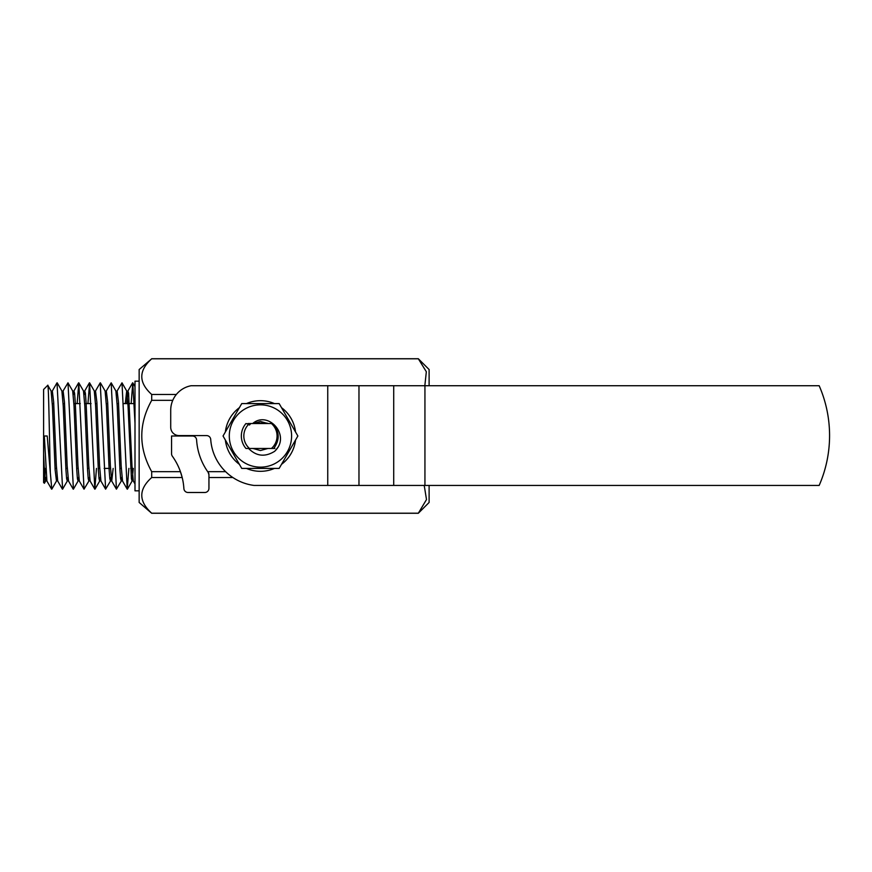 <?xml version="1.0" encoding="UTF-8"?>
<svg xmlns="http://www.w3.org/2000/svg" width="872" height="872" viewBox="0 0 872 872"><rect width="100%" height="100%" fill="white"/><g stroke="black" fill="none" stroke-linecap="round" stroke-linejoin="round"><path stroke-width="1.31" d="M245.959 423.541L248.694 424.25A16.612 16.612 0 0 0 249.457 448.459L245.959 448.459A19.108 19.108 0 0 1 245.959 423.541M248.694 424.25L249.479 425.035A16.099 16.099 132.4 0 1 250.853 423.541L272.402 423.541L273.437 424.599M272.347 423.541C279.585 431.171 280.076 439.488 273.797 448.459L245.959 448.459M274.865 448.459L271.443 448.459A16.612 16.612 0 0 0 271.443 423.541M250.853 423.541L247.931 423.541M244.869 409.023A31.152 31.152 0 0 0 260.445 467.152A31.152 31.152 0 0 0 290.54 427.934A31.152 31.152 0 0 0 244.869 409.023M223.036 436L241.74 403.594L279.16 403.594L297.864 436L279.16 468.406L241.74 468.406L223.036 436M278.114 447.085L275.203 450.759L278.114 447.085M248.575 448.459C256.335 456.307 265.001 457.266 274.593 451.347L274.985 450.977L274.582 451.358A20.873 20.873 0 0 0 278.037 447.238L275.367 450.595M267.933 423.541L260.445 421.459L252.956 423.541M252.956 448.459L260.445 450.541L267.933 448.459M252.662 423.541C267.072 411.104 287.629 431.945 278.037 447.238M225.368 440.044A35.305 35.305 0 0 0 239.408 464.351M246.416 468.406A35.305 35.305 0 0 0 274.484 468.406M281.493 464.351A35.305 35.305 0 0 0 295.532 440.044M295.532 431.956A35.305 35.305 0 0 0 281.493 407.649M274.484 403.594A35.305 35.305 0 0 0 246.416 403.594M239.408 407.649A35.305 35.305 0 0 0 225.368 431.956M327.741 385.729L819.168 385.729A124.62 124.62 0 0 1 819.168 485.432L254.025 485.432A49.846 49.846 0 0 1 210.719 439.455A4.153 4.153 0 0 0 206.577 435.586L179.033 435.586A8.306 8.306 0 0 1 170.716 427.28L170.716 410.243A24.928 24.928 0 0 1 191.11 385.729L327.741 385.729L327.741 485.432M267.203 423.127L253.698 423.127M132.108 468.406L130.658 468.406M121.295 468.406L119.867 468.406M110.504 468.406L104.139 468.406M99.702 468.406L98.264 468.406M88.9 468.406L87.462 468.406M78.099 468.406L76.66 468.406M67.297 468.406L65.858 468.406M56.495 468.406L55.056 468.406M45.693 468.406L44.254 468.406M43.6 454.356L43.6 389.468L47.764 385.304M151.695 513.27L151.695 513.194C138.484 501.258 138.484 489.366 151.695 477.529L151.695 471.665C138.484 447.783 138.484 424.01 151.695 400.335L151.695 394.471C138.484 382.536 138.484 370.644 151.695 358.806L139.149 369.532L139.149 502.468L151.695 513.27L418.309 513.27L426.506 499.558L424.217 485.432M429.111 485.432L429.111 502.468L418.309 513.27M429.111 385.729L429.111 369.532L418.309 358.73L426.332 371.755L424.882 385.239M45.682 481.039L44.407 483.241L43.6 482.532L43.6 436L47.219 436L50.314 472.678C49.464 440.84 48.614 381.871 47.775 385.304L51.077 390.939L52.44 406.167L55.132 469.877L56.484 481.039L51.797 489.159M45.257 468.406L44.908 477.671M44.341 483.273L43.6 472.21M139.149 490.838L134.996 490.838L134.996 381.162L139.149 381.162M151.695 358.806L418.309 358.806M208.942 477.529L232.868 477.529M207.689 471.665L225.619 471.665M208.942 474.75L208.157 472.33A62.315 62.315 0 0 1 196.592 439.891A4.153 4.153 0 0 0 192.45 436L171.555 436L171.555 453.745A4.153 4.153 0 0 0 172.329 456.176A62.315 62.315 0 0 1 183.894 488.603A4.153 4.153 0 0 0 188.036 492.495L204.778 492.495A4.153 4.153 0 0 0 208.942 488.342L208.942 474.75A4.153 4.153 0 0 0 208.157 472.33M151.695 400.335L172.776 400.335M151.695 471.665L180.428 471.665L182.183 477.529L151.695 477.529M151.695 394.471L176.34 394.471M151.695 513.194L418.309 513.194M183.665 485.889L183.894 488.603M133.307 468.406L132.097 481.05L131.432 478.728L128.042 406.178L126.702 390.939L125.263 403.594M121.906 477.202L121.295 481.061L120.63 478.728L119.944 469.888L117.24 406.178L115.889 390.95M111.104 477.202L110.493 481.072L109.828 478.706L109.142 469.866L106.439 406.167L105.098 390.961L100.4 382.841M100.302 477.213L99.691 481.072L99.026 478.695L98.34 469.899L95.637 406.178L94.285 390.961L89.587 382.83L94.819 489.17L96.476 468.406M89.5 477.224L88.889 481.05L88.225 478.684L87.538 469.899L84.835 406.145L83.494 390.95L78.796 382.841L84.017 489.17L88.889 481.05M78.709 477.202L78.088 481.039L77.423 478.728L76.736 469.888L74.044 406.189L72.692 390.939L67.983 382.83M67.907 477.235L67.286 481.05L66.621 478.717L65.934 469.855L63.242 406.145L61.89 390.928M57.105 477.235L56.484 481.039M46.303 477.235L45.682 481.05L44.636 474.564L43.6 454.312M50.314 472.678L51.797 489.181M62.413 489.159L57.716 481.039L56.364 465.801L53.672 402.123L52.32 390.939L57.018 382.819L62.599 489.159M73.226 489.17L68.528 481.05L67.166 465.833L64.463 402.079L63.111 390.928L67.994 382.819L73.401 489.17M77.139 403.594L78.796 382.841M87.941 403.594L89.598 382.819M105.621 489.17L100.923 481.039L99.572 465.79L96.868 402.101L95.517 390.939L100.215 382.841L105.621 489.17L110.482 481.061M113.153 468.406L111.725 481.05L110.373 465.888L107.67 402.123L106.319 390.928L111.191 382.83L116.423 489.159L121.284 481.05M127.214 489.159L122.538 481.061L121.164 465.833L118.472 402.134L117.121 390.961L122.004 382.819L127.214 489.159L128.882 468.406M131.138 403.594L132.795 382.808L134.996 423.084M134.996 483.927L133.329 481.05L131.977 465.822L128.587 393.261L127.922 390.961L126.702 403.594M117.121 390.961L116.51 394.754M106.319 390.928L105.708 394.798M95.517 390.939L94.906 394.776M94.819 489.17L90.121 481.039L88.77 465.822L86.066 402.134L85.38 393.272L84.715 390.961L84.104 394.765M79.319 481.072L77.968 465.855L75.264 402.145L74.589 393.283L73.924 390.961L73.303 394.776M63.111 390.928L62.501 394.82M52.32 390.939L51.699 394.809M51.622 489.17L46.914 481.05L44.319 436M424.937 385.729L424.937 485.432M358.97 385.729L358.97 485.432M393.708 385.729L393.708 485.432M134.277 403.594L123.475 403.594M118.548 403.594L117.11 403.594M107.746 403.594L106.308 403.594M96.956 403.594L95.506 403.594M91.08 403.594L84.704 403.594M80.279 403.594L73.913 403.594M64.55 403.594L63.111 403.594M53.748 403.594L52.309 403.594M151.695 358.73L418.309 358.73M134.996 386.634L132.784 382.819M132.097 481.05L127.399 489.159M126.691 390.95L121.993 382.83M115.889 390.961L111.191 382.83M99.681 481.061L94.994 489.159M78.088 481.039L73.401 489.159M67.286 481.05L62.588 489.159M61.879 390.939L57.192 382.83M132.62 382.83L127.922 390.961M78.622 382.83L73.924 390.961M84.017 489.17L79.33 481.061M89.424 382.819L84.715 390.961M116.423 489.159L111.725 481.05"/></g></svg>
